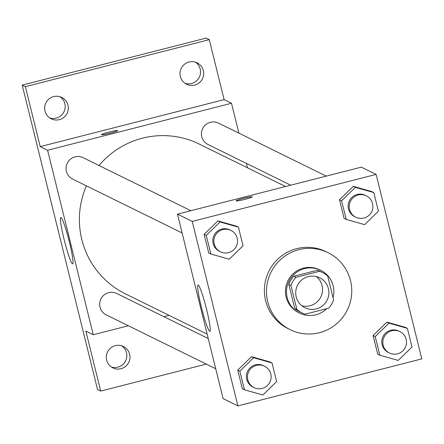 <?xml version="1.0" encoding="UTF-8"?>
<svg xmlns="http://www.w3.org/2000/svg" width="444" height="444" viewBox="0 0 444 444"><rect width="100%" height="100%" fill="white"/><g stroke="black" fill="none" stroke-linecap="round" stroke-linejoin="round"><path stroke-width="0.67" d="M316.322 276.568A16.683 16.556 -63.8 0 1 301.931 305.816M308.297 276.606A16.683 16.556 -63.8 0 1 327.15 300.061A16.683 16.556 -63.8 0 1 295.809 291.048A16.683 16.556 -63.8 0 1 308.297 276.606M290.975 285.62L296.831 309.285A22.65 22.478 -63.8 0 0 305.067 314.213L328.654 308.186A22.65 22.478 -63.8 0 0 333.616 299.883L327.755 276.218A22.65 22.478 -63.8 0 0 319.525 271.29L295.932 277.317A22.65 22.478 -63.8 0 0 290.975 285.62L288.861 284.576L294.722 308.241L296.831 309.285M319.525 271.29L317.41 270.246L293.823 276.279L295.932 277.317M317.41 270.246A22.65 22.478 -63.8 0 1 320.18 271.389L322.294 272.427M302.297 313.076L300.183 312.038A22.65 22.478 -63.8 0 1 294.722 308.241M288.861 284.576A22.65 22.478 -63.8 0 1 293.823 276.279M333.072 297.696A23.832 23.649 116.2 0 0 288.961 281.274A23.832 23.649 116.2 0 0 326.673 308.691M299.661 313.098L298.607 312.576A23.832 23.649 -63.8 0 1 303.419 268.132A23.832 23.649 -63.8 0 1 319.647 269.808L320.701 270.324M298.856 249.683A42.902 42.574 -63.8 0 1 328.066 252.697A42.902 42.574 -63.8 0 1 347.325 309.984A42.902 42.574 -63.8 0 1 290.187 329.687A42.902 42.574 -63.8 0 1 266.739 286.813A42.902 42.574 -63.8 0 1 298.856 249.683M290.187 329.687L288.078 328.649A42.902 42.574 -63.8 0 1 264.63 285.775A42.902 42.574 -63.8 0 1 296.742 248.64A42.902 42.574 -63.8 0 1 325.952 251.659L328.066 252.697M407.392 328.36L405.283 327.322L386.885 322.111L373.099 335.547L377.711 354.184L379.82 355.222L398.224 360.434L412.01 347.003L407.392 328.36L388.994 323.149L375.208 336.585L379.82 355.222M272.033 362.948L269.924 361.91L251.526 356.699L237.74 370.135L242.352 388.772L244.461 389.81L262.865 395.021L276.645 381.59L272.033 362.948L253.635 357.742L239.849 371.173L244.461 389.81M237.89 405.899L421.8 358.902L376.14 174.409L192.23 221.406L237.89 405.899L223.11 398.629L177.45 214.136L192.23 221.406M373.793 192.574L371.678 191.536L353.28 186.325L339.494 199.756L344.106 218.398L346.22 219.436L364.618 224.647L378.405 211.211L373.793 192.574L355.389 187.362L341.608 200.799L346.22 219.436M238.428 227.162L236.319 226.124L217.921 220.912L204.135 234.343L208.747 252.986L210.861 254.024L229.259 259.235L243.046 245.798L238.428 227.162L220.03 221.95L206.244 235.387L210.861 254.024M177.45 214.136L361.361 167.138L376.14 174.409M198.246 285.059A23.909 2.248 75.7 0 1 206.388 308.569A23.909 2.248 75.7 0 1 209.895 331.363A23.909 2.248 75.7 0 1 201.792 308.752A23.909 2.248 75.7 0 1 198.052 285.031A23.909 2.248 75.7 0 1 198.246 285.059M243.268 198.396A8.342 0.666 166.1 0 1 252.292 196.847A8.342 0.666 166.1 0 1 244.355 199.5A8.342 0.666 166.1 0 1 236.097 200.855A8.342 0.666 166.1 0 1 243.268 198.396M236.097 200.86A8.342 0.666 166.1 0 1 243.273 198.407A8.342 0.666 166.1 0 1 252.292 196.853M99.029 165.512A83.511 82.873 -63.8 0 1 142.385 138.195A83.511 82.873 -63.8 0 1 199.245 144.067L285.536 186.513M207.137 334.088L125.519 293.934A83.511 82.873 -63.8 0 1 86.413 185.87M190.881 210.7L83.161 157.709A11.916 11.827 116.2 0 0 67.288 163.181A11.916 11.827 116.2 0 0 72.638 179.093L182.107 232.945M290.703 185.192L207.997 144.505A11.916 11.827 -63.8 0 1 210.406 122.283A11.916 11.827 -63.8 0 1 218.52 123.121L326.24 176.113M215.712 368.731L106.244 314.879A11.916 11.827 -63.8 0 1 108.647 292.657A11.916 11.827 -63.8 0 1 116.761 293.495L208.225 338.489M247.48 167.793L246.392 163.392M238.905 133.15L231.507 103.258L47.597 150.25L93.251 334.743L128.377 325.768M163.914 316.689L169.081 315.368M25.369 86.658L22.2 85.098L206.11 38.101L209.279 39.66L25.369 86.658L40.204 146.614L47.597 150.25M231.507 103.258L224.12 99.623L209.279 39.66M22.2 85.098L97.536 389.51L100.705 391.07L206.277 364.091M93.251 334.743L85.864 331.107L100.705 391.07M61.006 217.543A23.909 2.248 75.7 0 1 69.147 241.053A23.909 2.248 75.7 0 1 72.65 263.847A23.909 2.248 75.7 0 1 64.552 241.236A23.909 2.248 75.7 0 1 60.811 217.516A23.909 2.248 75.7 0 1 61.006 217.543M224.12 99.623L40.204 146.614M108.669 132.179A8.342 0.666 166.1 0 1 117.688 130.63A8.342 0.666 166.1 0 1 109.751 133.283A8.342 0.666 166.1 0 1 101.493 134.637A8.342 0.666 166.1 0 1 108.669 132.179M101.493 134.643A8.342 0.666 166.1 0 1 108.669 132.19A8.342 0.666 166.1 0 1 117.688 130.636M106.638 360.128A11.916 11.827 -63.8 0 1 123.388 346.498A11.916 11.827 -63.8 0 1 128.743 362.409A11.916 11.827 -63.8 0 1 106.638 360.128M180.358 76.473A11.916 11.827 -63.8 0 1 197.114 62.843A11.916 11.827 -63.8 0 1 202.464 78.76A11.916 11.827 -63.8 0 1 180.358 76.473M44.999 111.061A11.916 11.827 -63.8 0 1 61.755 97.43A11.916 11.827 -63.8 0 1 67.105 113.348A11.916 11.827 -63.8 0 1 44.999 111.061M111.344 366.988A11.916 11.827 116.2 0 0 121.75 345.837M49.706 117.921A11.916 11.827 116.2 0 0 60.112 96.775M185.065 83.333A11.916 11.827 116.2 0 0 195.471 62.188M220.44 251.804L219.386 251.287A11.916 11.827 -63.8 0 1 221.789 229.06A11.916 11.827 -63.8 0 1 229.903 229.898L230.963 230.419A11.916 11.827 -63.8 0 1 236.313 246.331A11.916 11.827 -63.8 0 1 213.925 239.899A11.916 11.827 -63.8 0 1 230.963 230.419M236.319 226.124L217.921 220.912L220.03 221.95M217.921 220.912L204.135 234.343L206.244 235.387M204.135 234.343L208.747 252.986M254.046 387.59L252.991 387.074A11.916 11.827 -63.8 0 1 255.394 364.851A11.916 11.827 -63.8 0 1 263.508 365.69L264.563 366.206A11.916 11.827 -63.8 0 1 269.913 382.118A11.916 11.827 -63.8 0 1 247.53 375.685A11.916 11.827 -63.8 0 1 264.563 366.206M269.924 361.91L251.526 356.699L253.635 357.742M251.526 356.699L237.74 370.135L239.849 371.173M237.74 370.135L242.352 388.772M355.799 217.216L354.745 216.7A11.916 11.827 -63.8 0 1 357.148 194.472A11.916 11.827 -63.8 0 1 365.262 195.31L366.322 195.832A11.916 11.827 -63.8 0 1 371.672 211.744A11.916 11.827 -63.8 0 1 349.284 205.311A11.916 11.827 -63.8 0 1 366.322 195.832M371.678 191.536L353.28 186.325L355.389 187.362M353.28 186.325L339.494 199.756L341.608 200.799M339.494 199.756L344.106 218.398M389.405 353.002L388.35 352.486A11.916 11.827 -63.8 0 1 390.753 330.264A11.916 11.827 -63.8 0 1 398.867 331.102L399.922 331.618A11.916 11.827 -63.8 0 1 405.278 347.53A11.916 11.827 -63.8 0 1 382.889 341.097A11.916 11.827 -63.8 0 1 399.922 331.618M405.283 327.322L386.885 322.111L388.994 323.154M386.885 322.111L373.099 335.547L375.208 336.585M373.099 335.547L377.711 354.184"/></g></svg>
